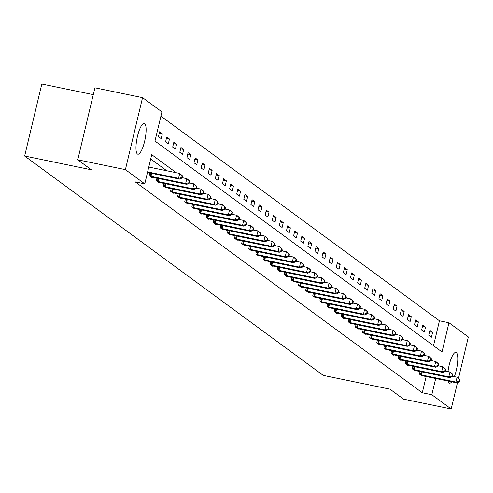<?xml version="1.0" encoding="UTF-8"?>
<svg xmlns="http://www.w3.org/2000/svg" width="493" height="493" viewBox="0 0 493 493"><rect width="100%" height="100%" fill="white"/><g stroke="black" fill="none" stroke-linecap="round" stroke-linejoin="round"><path stroke-width="0.74" d="M451.724 381.804A15.702 4.036 -78.3 0 1 449.53 383.172A15.702 4.036 -78.3 0 1 449.092 382.969A15.702 4.036 -78.3 0 1 448.063 381.046M447.989 371.568A15.702 4.036 -78.3 0 1 455.883 352.409A15.702 4.036 -78.3 0 1 456.321 352.612A15.702 4.036 -78.3 0 1 454.373 376.646M137.424 154.007A15.702 4.036 -78.3 0 1 137.282 137.109A15.702 4.036 -78.3 0 1 144.215 123.447A15.702 4.036 -78.3 0 1 144.659 123.644A15.702 4.036 -78.3 0 1 144.806 140.542A15.702 4.036 -78.3 0 1 137.867 154.21A15.702 4.036 -78.3 0 1 137.424 154.007M93.282 94.638L41.806 84.013L24.65 156.016L323.272 375.407L389.969 389.174L403.557 399.151L451.194 408.987L431.819 394.751L435.695 378.495M24.65 156.016L91.347 169.783L77.758 159.806L94.915 87.797L142.551 97.632L161.932 111.868L154.975 141.06L442.018 351.94L448.975 322.749L468.35 336.984L458.502 378.31M433.513 345.685L439.448 320.783L160.909 116.151M439.448 320.783L448.975 322.749M158.456 136.647L161.193 138.656L162.351 133.788L159.615 131.779L158.456 136.647M165.568 141.873L168.304 143.882L169.463 139.014L166.733 137.005L165.568 141.873M172.686 147.099L175.416 149.108L176.58 144.239L173.844 142.231L172.686 147.099M179.797 152.319L182.533 154.334L183.692 149.465L180.956 147.456L179.797 152.319M186.909 157.544L189.645 159.553L190.803 154.691L188.067 152.682L186.909 157.544M194.02 162.77L196.756 164.779L197.915 159.917L195.179 157.908L194.02 162.77M201.132 167.996L203.868 170.005L205.026 165.143L202.29 163.134L201.132 167.996M208.243 173.222L210.979 175.231L212.138 170.368L209.402 168.353L208.243 173.222M215.355 178.448L218.091 180.456L219.249 175.588L216.513 173.579L215.355 178.448M222.466 183.673L225.202 185.682L226.361 180.814L223.631 178.805L222.466 183.673M229.584 188.899L232.314 190.908L233.479 186.04L230.742 184.031L229.584 188.899M236.695 194.119L239.432 196.134L240.59 191.266L237.854 189.257L236.695 194.119M243.807 199.345L246.543 201.354L247.702 196.491L244.966 194.482L243.807 199.345M250.919 204.57L253.655 206.579L254.813 201.717L252.077 199.708L250.919 204.57M258.03 209.796L260.766 211.805L261.925 206.943L259.189 204.934L258.03 209.796M265.142 215.022L267.878 217.031L269.036 212.169L266.3 210.16L265.142 215.022M272.253 220.248L274.989 222.257L276.148 217.395L273.412 215.379L272.253 220.248M279.365 225.474L282.101 227.483L283.259 222.614L280.523 220.605L279.365 225.474M286.482 230.699L289.212 232.708L290.377 227.84L287.641 225.831L286.482 230.699M293.594 235.925L296.33 237.934L297.489 233.066L294.752 231.057L293.594 235.925M300.705 241.145L303.441 243.16L304.6 238.292L301.864 236.283L300.705 241.145M307.817 246.371L310.553 248.38L311.712 243.517L308.975 241.508L307.817 246.371M314.928 251.596L317.665 253.605L318.823 248.743L316.087 246.734L314.928 251.596M322.04 256.822L324.776 258.831L325.935 253.969L323.198 251.96L322.04 256.822M329.151 262.048L331.888 264.057L333.046 259.195L330.31 257.18L329.151 262.048M336.263 267.274L338.999 269.283L340.158 264.414L337.422 262.405L336.263 267.274M343.381 272.5L346.111 274.509L347.269 269.64L344.539 267.631L343.381 272.5M350.492 277.725L353.228 279.734L354.387 274.866L351.651 272.857L350.492 277.725M357.604 282.945L360.34 284.96L361.498 280.092L358.762 278.083L357.604 282.945M364.715 288.171L367.451 290.18L368.61 285.318L365.874 283.309L364.715 288.171M371.827 293.397L374.563 295.406L375.721 290.543L372.985 288.534L371.827 293.397M378.938 298.622L381.674 300.631L382.833 295.769L380.097 293.76L378.938 298.622M386.05 303.848L388.786 305.857L389.945 300.995L387.208 298.986L386.05 303.848M393.161 309.074L395.897 311.083L397.056 306.221L394.32 304.206L393.161 309.074M400.273 314.3L403.009 316.309L404.168 311.44L401.438 309.431L400.273 314.3M407.391 319.526L410.121 321.535L411.285 316.666L408.549 314.657L407.391 319.526M414.502 324.751L417.238 326.76L418.397 321.892L415.661 319.883L414.502 324.751M421.614 329.971L424.35 331.986L425.508 327.118L422.772 325.109L421.614 329.971M428.725 335.197L431.461 337.206L432.62 332.344L429.884 330.335L428.725 335.197M176.284 172.723L151.727 154.679L144.776 183.871L135.248 181.905L422.291 392.785L426.162 376.529M166.757 170.757L150.71 158.962M149.804 172.963L149.188 175.57L151.924 177.579L152.017 177.178M156.922 178.189L156.299 180.789L159.036 182.804L159.128 182.398M164.033 183.414L163.411 186.015L166.147 188.024L166.24 187.623M171.145 188.634L170.523 191.241L173.259 193.25L173.351 192.849M178.256 193.86L177.634 196.467L180.37 198.476L180.469 198.075M185.368 199.086L184.746 201.692L187.482 203.701L187.58 203.301M192.48 204.312L191.857 206.918L194.593 208.927L194.692 208.527M199.591 209.537L198.975 212.144L201.705 214.153L201.803 213.752M206.703 214.763L206.086 217.37L208.822 219.379L208.915 218.978M213.82 219.989L213.198 222.596L215.934 224.605L216.026 224.204M220.932 225.215L220.309 227.815L223.046 229.83L223.138 229.424M228.043 230.441L227.421 233.041L230.157 235.05L230.249 234.65M235.155 235.66L234.532 238.267L237.269 240.276L237.367 239.875M242.266 240.886L241.644 243.493L244.38 245.502L244.479 245.101M249.378 246.112L248.755 248.719L251.492 250.727L251.59 250.327M256.489 251.338L255.873 253.944L258.603 255.953L258.702 255.553M263.601 256.563L262.985 259.17L265.721 261.179L265.813 260.779M270.712 261.789L270.096 264.396L272.832 266.405L272.925 266.004M277.83 267.015L277.208 269.616L279.944 271.631L280.036 271.224M284.942 272.241L284.319 274.841L287.055 276.85L287.148 276.45M292.053 277.46L291.431 280.067L294.167 282.076L294.266 281.676M299.165 282.686L298.542 285.293L301.278 287.302L301.377 286.901M306.276 287.912L305.654 290.519L308.39 292.528L308.489 292.127M313.388 293.138L312.765 295.745L315.502 297.754L315.6 297.353M320.499 298.364L319.883 300.97L322.619 302.979L322.712 302.579M327.611 303.589L326.995 306.196L329.731 308.205L329.823 307.805M334.729 308.815L334.106 311.422L336.842 313.431L336.935 313.03M341.84 314.041L341.218 316.642L343.954 318.657L344.046 318.25M348.952 319.267L348.329 321.867L351.065 323.876L351.164 323.476M356.063 324.486L355.441 327.093L358.177 329.102L358.275 328.702M363.175 329.712L362.552 332.319L365.288 334.328L365.387 333.927M370.286 334.938L369.664 337.545L372.4 339.554L372.498 339.153M377.398 340.164L376.781 342.771L379.511 344.78L379.61 344.379M384.509 345.39L383.893 347.996L386.629 350.005L386.722 349.605M391.627 350.615L391.004 353.222L393.741 355.231L393.833 354.831M398.738 355.841L398.116 358.442L400.852 360.457L400.945 360.05M405.85 361.067L405.228 363.668L407.964 365.677L408.056 365.276M412.961 366.287L412.339 368.893L415.075 370.902L415.174 370.502M420.073 371.512L419.451 374.119L422.187 376.128L422.285 375.728M77.758 159.806L125.401 169.635L142.551 97.632M457.455 382.716L451.194 408.987M422.291 392.785L431.819 394.751M144.776 183.871L125.401 169.635M438.696 365.892L438.388 365.276M432.324 360.821L431.276 360.05M425.212 355.601L424.165 354.824M418.101 350.375L417.053 349.605M410.989 345.149L409.942 344.379M403.878 339.923L402.83 339.153M396.766 334.698L395.713 333.927M389.655 329.472L388.601 328.702M382.543 324.246L381.49 323.476M375.426 319.02L374.378 318.25M368.314 313.801L367.267 313.024M361.203 308.575L360.155 307.798M354.091 303.349L353.043 302.579M346.98 298.123L345.932 297.353M339.868 292.897L338.814 292.127M332.757 287.672L331.703 286.901M325.645 282.446L324.591 281.676M318.527 277.22L317.48 276.45M311.416 271.994L310.368 271.224M304.304 266.775L303.257 265.998M297.193 261.549L296.145 260.779M290.081 256.323L289.034 255.553M282.97 251.097L281.916 250.327M275.858 245.871L274.804 245.101M268.747 240.646L267.693 239.875M261.635 235.42L260.581 234.65M254.517 230.194L253.47 229.424M247.406 224.974L246.358 224.198M240.294 219.749L239.247 218.972M233.183 214.523L232.135 213.752M226.071 209.297L225.024 208.527M218.96 204.071L217.906 203.301M211.848 198.845L210.794 198.075M204.737 193.62L203.683 192.849M197.619 188.394L196.571 187.623M190.508 183.168L189.46 182.398M183.396 177.948L182.348 177.172M438.345 365.473L438.776 365.56M159.288 133.159L162.351 133.788M166.4 138.385L169.463 139.014M173.511 143.611L176.58 144.239M180.629 148.831L183.692 149.465M187.741 154.056L190.803 154.691M194.852 159.282L197.915 159.917M201.964 164.508L205.026 165.143M209.075 169.734L212.138 170.368M216.187 174.96L219.249 175.588M223.298 180.185L226.361 180.814M230.41 185.411L233.479 186.04M237.527 190.631L240.59 191.266M244.639 195.857L247.702 196.491M251.75 201.082L254.813 201.717M258.862 206.308L261.925 206.943M265.974 211.534L269.036 212.169M273.085 216.76L276.148 217.395M280.197 221.986L283.259 222.614M287.308 227.211L290.377 227.84M294.42 232.437L297.489 233.066M301.537 237.657L304.6 238.292M308.649 242.883L311.712 243.517M315.76 248.108L318.823 248.743M322.872 253.334L325.935 253.969M329.983 258.56L333.046 259.195M337.095 263.786L340.158 264.414M344.206 269.012L347.269 269.64M351.318 274.237L354.387 274.866M358.436 279.457L361.498 280.092M365.547 284.683L368.61 285.318M372.659 289.909L375.721 290.543M379.77 295.134L382.833 295.769M386.882 300.36L389.945 300.995M393.993 305.586L397.056 306.221M401.105 310.812L404.168 311.44M408.216 316.038L411.285 316.666M415.334 321.263L418.397 321.892M422.446 326.483L425.508 327.118M429.557 331.709L432.62 332.344M147.623 171.909L178.546 178.293L179.686 179.132L147.487 172.482M148.787 167.047L179.705 173.425L182.632 175.983L182.176 175.65L181.714 177.597L182.17 177.93L182.632 175.983M181.714 177.597L178.546 178.293L179.705 173.425L182.176 175.65M179.686 179.132L182.17 177.93M149.921 176.112L185.658 183.519L186.798 184.351L151.185 177.036M182.219 177.702L186.816 178.651L187.956 179.489L189.743 181.208L189.287 180.876L188.825 182.817L189.281 183.156L189.743 181.208M188.825 182.817L185.658 183.519L186.816 178.651L189.287 180.876M186.798 184.351L189.281 183.156M157.039 181.332L192.769 188.739L193.909 189.577L158.296 182.262M189.33 182.928L193.928 183.877L195.068 184.715L196.855 186.434L196.399 186.101L195.937 188.043L196.393 188.381L196.855 186.434M195.937 188.043L192.769 188.739L193.928 183.877L196.399 186.101M193.909 189.577L196.393 188.381M164.151 186.557L199.881 193.965L201.021 194.803L165.408 187.482M196.448 188.153L201.039 189.102L202.179 189.941L203.966 191.66L203.51 191.321L203.048 193.268L203.504 193.607L203.966 191.66M203.048 193.268L199.881 193.965L201.039 189.102L203.51 191.321M201.021 194.803L203.504 193.607M171.262 191.783L206.992 199.19L208.132 200.029L172.519 192.708M203.56 193.379L208.151 194.328L209.291 195.166L211.078 196.886L210.622 196.547L210.16 198.494L210.616 198.827L211.078 196.886M210.16 198.494L206.992 199.19L208.151 194.328L210.622 196.547M208.132 200.029L210.616 198.827M178.374 197.009L214.104 204.416L215.244 205.254L179.631 197.933M210.671 198.605L215.262 199.554L216.402 200.386L218.189 202.112L217.733 201.773L217.271 203.72L217.727 204.053L218.189 202.112M217.271 203.72L214.104 204.416L215.262 199.554L217.733 201.773M215.244 205.254L217.727 204.053M185.485 202.235L221.215 209.642L222.355 210.48L186.742 203.159M217.783 203.831L222.38 204.774L223.514 205.612L225.307 207.331L224.851 206.998L224.383 208.946L224.839 209.279L225.307 207.331M224.383 208.946L221.215 209.642L222.38 204.774L224.851 206.998M222.355 210.48L224.839 209.279M192.597 207.461L228.333 214.868L229.473 215.706L193.86 208.385M224.894 209.05L229.491 210L230.632 210.838L232.419 212.557L231.963 212.224L231.494 214.172L231.95 214.504L232.419 212.557M231.494 214.172L228.333 214.868L229.491 210L231.963 212.224M229.473 215.706L231.95 214.504M199.708 212.686L235.444 220.094L236.585 220.932L200.971 213.611M232.006 214.276L236.603 215.225L237.743 216.063L239.53 217.783L239.074 217.45L238.612 219.397L239.068 219.73L239.53 217.783M238.612 219.397L235.444 220.094L236.603 215.225L239.074 217.45M236.585 220.932L239.068 219.73M206.82 217.912L242.556 225.319L243.696 226.151L208.083 218.837M239.117 219.502L243.715 220.451L244.855 221.289L246.642 223.009L246.186 222.676L245.724 224.623L246.18 224.956L246.642 223.009M245.724 224.623L242.556 225.319L243.715 220.451L246.186 222.676M243.696 226.151L246.18 224.956M213.937 223.138L249.668 230.539L250.808 231.377L215.194 224.062M246.229 224.728L250.826 225.677L251.966 226.515L253.753 228.234L253.297 227.902L252.835 229.843L253.291 230.182L253.753 228.234M252.835 229.843L249.668 230.539L250.826 225.677L253.297 227.902M250.808 231.377L253.291 230.182M221.049 228.358L256.779 235.765L257.919 236.603L222.306 229.288M253.347 229.954L257.938 230.903L259.078 231.741L260.865 233.46L260.409 233.121L259.947 235.069L260.403 235.407L260.865 233.46M259.947 235.069L256.779 235.765L257.938 230.903L260.409 233.121M257.919 236.603L260.403 235.407M228.16 233.583L263.891 240.991L265.031 241.829L229.418 234.508M260.458 235.179L265.049 236.129L266.189 236.967L267.976 238.686L267.52 238.347L267.058 240.294L267.514 240.633L267.976 238.686M267.058 240.294L263.891 240.991L265.049 236.129L267.52 238.347M265.031 241.829L267.514 240.633M235.272 238.809L271.002 246.217L272.142 247.055L236.529 239.734M267.57 240.405L272.161 241.354L273.301 242.192L275.088 243.912L274.632 243.573L274.17 245.52L274.626 245.853L275.088 243.912M274.17 245.52L271.002 246.217L272.161 241.354L274.632 243.573M272.142 247.055L274.626 245.853M242.383 244.035L278.114 251.442L279.254 252.28L243.641 244.959M274.681 245.631L279.272 246.58L280.412 247.412L282.206 249.131L281.749 248.799L281.281 250.746L281.737 251.079L282.206 249.131M281.281 250.746L278.114 251.442L279.272 246.58L281.749 248.799M279.254 252.28L281.737 251.079M249.495 249.261L285.231 256.668L286.365 257.506L250.758 250.185M281.793 250.857L286.39 251.8L287.53 252.638L289.317 254.357L288.861 254.024L288.393 255.972L288.849 256.305L289.317 254.357M288.393 255.972L285.231 256.668L286.39 251.8L288.861 254.024M286.365 257.506L288.849 256.305M256.606 254.487L292.343 261.894L293.483 262.732L257.87 255.411M288.904 256.077L293.501 257.026L294.641 257.864L296.429 259.583L295.973 259.25L295.51 261.198L295.966 261.53L296.429 259.583M295.51 261.198L292.343 261.894L293.501 257.026L295.973 259.25M293.483 262.732L295.966 261.53M263.718 259.712L299.454 267.12L300.594 267.958L264.981 260.637M296.016 261.302L300.613 262.251L301.753 263.089L303.54 264.809L303.084 264.476L302.622 266.423L303.078 266.756L303.54 264.809M302.622 266.423L299.454 267.12L300.613 262.251L303.084 264.476M300.594 267.958L303.078 266.756M270.836 264.938L306.566 272.346L307.706 273.177L272.093 265.863M303.127 266.528L307.724 267.477L308.864 268.315L310.652 270.035L310.196 269.702L309.733 271.643L310.189 271.982L310.652 270.035M309.733 271.643L306.566 272.346L307.724 267.477L310.196 269.702M307.706 273.177L310.189 271.982M277.947 270.158L313.677 277.565L314.817 278.403L279.204 271.088M310.245 271.754L314.836 272.703L315.976 273.541L317.763 275.26L317.307 274.928L316.845 276.869L317.301 277.208L317.763 275.26M316.845 276.869L313.677 277.565L314.836 272.703L317.307 274.928M314.817 278.403L317.301 277.208M285.059 275.384L320.789 282.791L321.929 283.629L286.316 276.314M317.356 276.98L321.947 277.929L323.088 278.767L324.875 280.486L324.419 280.147L323.956 282.095L324.412 282.434L324.875 280.486M323.956 282.095L320.789 282.791L321.947 277.929L324.419 280.147M321.929 283.629L324.412 282.434M292.17 280.609L327.9 288.017L329.041 288.855L293.427 281.534M324.468 282.206L329.059 283.155L330.199 283.993L331.986 285.712L331.53 285.373L331.068 287.32L331.524 287.653L331.986 285.712M331.068 287.32L327.9 288.017L329.059 283.155L331.53 285.373M329.041 288.855L331.524 287.653M299.282 285.835L335.012 293.243L336.152 294.081L300.539 286.76M331.579 287.431L336.171 288.38L337.311 289.212L339.098 290.938L338.648 290.599L338.18 292.546L338.636 292.879L339.098 290.938M338.18 292.546L335.012 293.243L336.171 288.38L338.648 290.599M336.152 294.081L338.636 292.879M306.393 291.061L342.13 298.468L343.264 299.306L307.657 291.985M338.691 292.657L343.288 293.6L344.428 294.438L346.215 296.157L345.759 295.825L345.291 297.772L345.747 298.105L346.215 296.157M345.291 297.772L342.13 298.468L343.288 293.6L345.759 295.825M343.264 299.306L345.747 298.105M313.505 296.287L349.241 303.694L350.381 304.532L314.768 297.211M345.803 297.877L350.4 298.826L351.54 299.664L353.327 301.383L352.871 301.05L352.409 302.998L352.865 303.331L353.327 301.383M352.409 302.998L349.241 303.694L350.4 298.826L352.871 301.05M350.381 304.532L352.865 303.331M320.616 301.513L356.353 308.92L357.493 309.758L321.88 302.437M352.914 303.103L357.511 304.052L358.651 304.89L360.438 306.609L359.982 306.276L359.52 308.224L359.976 308.556L360.438 306.609M359.52 308.224L356.353 308.92L357.511 304.052L359.982 306.276M357.493 309.758L359.976 308.556M327.728 306.738L363.464 314.146L364.604 314.978L328.991 307.663M360.026 308.328L364.623 309.277L365.763 310.115L367.55 311.835L367.094 311.502L366.632 313.449L367.088 313.782L367.55 311.835M366.632 313.449L363.464 314.146L364.623 309.277L367.094 311.502M364.604 314.978L367.088 313.782M334.846 311.964L370.576 319.372L371.716 320.204L336.103 312.889M367.143 313.554L371.734 314.503L372.874 315.341L374.662 317.061L374.205 316.728L373.743 318.669L374.199 319.008L374.662 317.061M373.743 318.669L370.576 319.372L371.734 314.503L374.205 316.728M371.716 320.204L374.199 319.008M341.957 317.184L377.687 324.591L378.827 325.429L343.214 318.114M374.255 318.78L378.846 319.729L379.986 320.567L381.773 322.286L381.317 321.947L380.855 323.895L381.311 324.234L381.773 322.286M380.855 323.895L377.687 324.591L378.846 319.729L381.317 321.947M378.827 325.429L381.311 324.234M349.069 322.41L384.799 329.817L385.939 330.655L350.326 323.334M381.366 324.006L385.957 324.955L387.097 325.793L388.885 327.512L388.429 327.173L387.966 329.121L388.422 329.46L388.885 327.512M387.966 329.121L384.799 329.817L385.957 324.955L388.429 327.173M385.939 330.655L388.422 329.46M356.18 327.635L391.91 335.043L393.05 335.881L357.437 328.56M388.478 329.232L393.069 330.181L394.209 331.019L395.996 332.738L395.54 332.399L395.078 334.346L395.534 334.679L395.996 332.738M395.078 334.346L391.91 335.043L393.069 330.181L395.54 332.399M393.05 335.881L395.534 334.679M363.292 332.861L399.022 340.269L400.162 341.107L364.549 333.786M395.589 334.457L400.187 335.406L401.327 336.238L403.114 337.958L402.658 337.625L402.189 339.572L402.645 339.905L403.114 337.958M402.189 339.572L399.022 340.269L400.187 335.406L402.658 337.625M400.162 341.107L402.645 339.905M370.403 338.087L406.14 345.494L407.28 346.332L371.667 339.011M402.701 339.683L407.298 340.626L408.438 341.464L410.225 343.183L409.769 342.851L409.307 344.798L409.757 345.131L410.225 343.183M409.307 344.798L406.14 345.494L407.298 340.626L409.769 342.851M407.28 346.332L409.757 345.131M377.515 343.313L413.251 350.72L414.391 351.558L378.778 344.237M409.812 344.903L414.41 345.852L415.55 346.69L417.337 348.409L416.881 348.076L416.419 350.024L416.875 350.357L417.337 348.409M416.419 350.024L413.251 350.72L414.41 345.852L416.881 348.076M414.391 351.558L416.875 350.357M384.626 348.539L420.363 355.946L421.503 356.784L385.89 349.463M416.924 350.129L421.521 351.078L422.661 351.916L424.448 353.635L423.992 353.302L423.53 355.25L423.986 355.582L424.448 353.635M423.53 355.25L420.363 355.946L421.521 351.078L423.992 353.302M421.503 356.784L423.986 355.582M391.744 353.764L427.474 361.172L428.614 362.004L393.001 354.689M424.035 355.354L428.633 356.303L429.773 357.142L431.56 358.861L431.104 358.528L430.642 360.469L431.098 360.808L431.56 358.861M430.642 360.469L427.474 361.172L428.633 356.303L431.104 358.528M428.614 362.004L431.098 360.808M398.855 358.984L434.586 366.391L435.726 367.23L400.113 359.915M431.153 360.58L435.744 361.529L436.884 362.367L438.671 364.087L438.215 363.754L437.753 365.695L438.209 366.034L438.671 364.087M437.753 365.695L434.586 366.391L435.744 361.529L438.215 363.754M435.726 367.23L438.209 366.034M405.967 364.21L441.697 371.617L442.837 372.455L407.224 365.14M438.265 365.806L442.856 366.755L443.996 367.593L445.783 369.312L445.327 368.974L444.865 370.921L445.321 371.26L445.783 369.312M444.865 370.921L441.697 371.617L442.856 366.755L445.327 368.974M442.837 372.455L445.321 371.26M413.079 369.436L448.809 376.843L449.949 377.681L414.336 370.36M445.376 371.032L449.967 371.981L451.107 372.819L452.894 374.538L452.438 374.199L451.976 376.147L452.432 376.479L452.894 374.538M451.976 376.147L448.809 376.843L449.967 371.981L452.438 374.199M449.949 377.681L452.432 376.479M420.19 374.662L455.92 382.069L457.06 382.907L421.447 375.586M452.488 376.258L457.085 377.207L458.219 378.039L460.012 379.764L459.556 379.425L459.088 381.372L459.544 381.705L460.012 379.764M459.088 381.372L455.92 382.069L457.085 377.207L459.556 379.425M457.06 382.907L459.544 381.705M150.229 176.186L150.944 173.197M150.975 176.358L151.69 173.351M157.341 181.412L158.056 178.423M158.087 181.584L158.801 178.577M164.452 186.637L165.167 183.649M165.198 186.81L165.913 183.803M171.57 191.863L172.279 188.874M172.31 192.036L173.031 189.029M178.682 197.089L179.39 194.094M179.421 197.255L180.142 194.248M185.793 202.315L186.502 199.32M186.539 202.481L187.254 199.474M192.905 207.535L193.62 204.546M193.65 207.707L194.365 204.7M200.016 212.76L200.731 209.771M200.762 212.933L201.477 209.926M207.128 217.986L207.843 214.997M207.873 218.159L208.588 215.151M214.239 223.212L214.954 220.223M214.985 223.384L215.7 220.377M221.351 228.438L222.066 225.449M222.096 228.61L222.811 225.603M228.469 233.664L229.177 230.675M229.208 233.836L229.929 230.829M235.58 238.889L236.289 235.894M236.32 239.056L237.041 236.055M242.692 244.115L243.4 241.12M243.437 244.281L244.152 241.274M249.803 249.341L250.512 246.346M250.549 249.507L251.264 246.5M256.915 254.561L257.629 251.572M257.66 254.733L258.375 251.726M264.026 259.786L264.741 256.798M264.772 259.959L265.487 256.952M271.138 265.012L271.853 262.023M271.883 265.185L272.598 262.177M278.249 270.238L278.964 267.249M278.995 270.411L279.71 267.403M285.361 275.464L286.076 272.475M286.106 275.636L286.827 272.629M292.478 280.69L293.187 277.701M293.218 280.862L293.939 277.855M299.59 285.915L300.299 282.92M300.336 286.082L301.05 283.074M306.701 291.141L307.41 288.146M307.447 291.308L308.162 288.3M313.813 296.361L314.528 293.372M314.559 296.533L315.274 293.526M320.925 301.587L321.639 298.598M321.67 301.759L322.385 298.752M328.036 306.812L328.751 303.824M328.782 306.985L329.497 303.978M335.148 312.038L335.862 309.049M335.893 312.211L336.608 309.203M342.259 317.264L342.974 314.275M343.005 317.437L343.72 314.429M349.377 322.49L350.085 319.501M350.116 322.662L350.837 319.655M356.488 327.716L357.197 324.721M357.228 327.888L357.949 324.881M363.6 332.941L364.309 329.946M364.345 333.108L365.06 330.1M370.711 338.167L371.426 335.172M371.457 338.334L372.172 335.326M377.823 343.387L378.538 340.398M378.569 343.559L379.283 340.552M384.934 348.613L385.649 345.624M385.68 348.785L386.395 345.778M392.046 353.838L392.761 350.85M392.792 354.011L393.506 351.004M399.157 359.064L399.872 356.075M399.903 359.237L400.618 356.229M406.275 364.29L406.984 361.301M407.015 364.463L407.736 361.455M413.387 369.516L414.095 366.527M414.126 369.688L414.847 366.681M420.498 374.742L421.207 371.747M421.244 374.908L421.959 371.901"/></g></svg>
